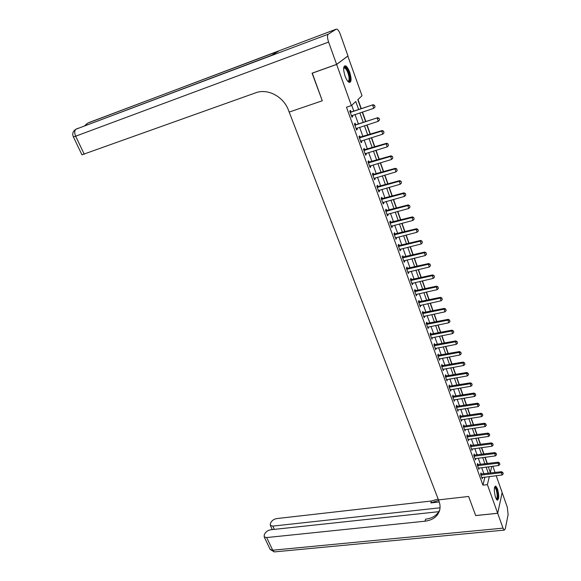 <?xml version="1.0" encoding="UTF-8"?>
<svg xmlns="http://www.w3.org/2000/svg" width="581" height="581" viewBox="0 0 581 581"><rect width="100%" height="100%" fill="white"/><g stroke="black" fill="none" stroke-linecap="round" stroke-linejoin="round"><path stroke-width="0.87" d="M495.557 497.503C493.814 490.684 493.901 486.885 495.825 486.123L497.496 488.861C499.232 495.637 499.137 499.42 497.213 500.212L495.557 497.503M345.034 76.009C343.015 69.139 343.218 65.755 345.637 65.849C347.082 66.684 348.433 68.812 349.704 72.24C351.708 79.06 351.498 82.429 349.079 82.349C347.663 81.536 346.312 79.423 345.034 76.009M347.808 56.037L362.021 95.756L357.809 99.656L361.033 108.712M487.372 463.594L485.113 457.247M483.98 454.051L481.693 447.624M480.56 444.421L478.243 437.914M477.103 434.704L474.764 428.11M473.617 424.893L471.249 418.226M470.102 415.001L467.705 408.24M466.558 405.008L464.125 398.167M462.977 394.927L460.515 387.999M459.36 384.753L456.869 377.737M455.707 374.484L453.187 367.381M452.025 364.12L449.469 356.923M448.314 353.655L445.721 346.37M444.559 343.095L441.938 335.709M440.768 332.434L438.11 324.953M436.948 321.663L434.254 314.089M433.085 310.799L430.361 303.122M429.185 299.825L426.425 292.054M425.248 288.742L422.452 280.87M421.276 277.558L418.443 269.584M417.26 266.258L414.391 258.182M413.207 254.848L410.302 246.664M409.111 243.33L406.17 235.036M404.979 231.696L401.994 223.293M400.803 219.945L397.782 211.426M396.591 208.071L393.519 199.443M392.328 196.08L389.219 187.336M388.028 183.966L384.876 175.106M383.678 171.736L380.49 162.753M379.284 159.376L376.052 150.276M374.847 146.884L371.571 137.661M370.366 134.269L367.047 124.922M365.841 121.523L362.471 112.046M361.259 108.64L358.005 99.474M492.848 466.231L495.07 472.52M496.196 475.708L502.151 492.572L497.677 513.263L487.401 484.627L489.355 476.543M358.644 109.497L355.797 101.515L351.396 105.582L346.479 107.224L482.927 485.157L484.932 477.088M483.915 473.9L481.678 467.654M480.538 464.48L478.272 458.155M477.124 454.974L474.83 448.568M473.689 445.38L471.365 438.895M470.218 435.699L467.865 429.134M466.71 425.931L464.328 419.286M463.173 416.076L460.762 409.344M459.607 406.126L457.167 399.314M456.005 396.089L453.536 389.183M452.374 385.951L449.868 378.965M448.706 375.725L446.172 368.652M445.002 365.405L442.432 358.237M441.269 354.984L438.662 347.728M437.493 344.468L434.857 337.118M433.687 333.85L431.015 326.406M429.846 323.13L427.137 315.592M425.96 312.309L423.222 304.669M422.046 301.386L419.271 293.645M418.088 290.355L415.277 282.519M414.093 279.214L411.246 271.276M410.063 267.972L407.172 259.925M405.988 256.613L403.061 248.465M401.87 245.146L398.915 236.888M397.716 233.562L394.717 225.196M393.526 221.862L390.483 213.387M389.285 210.046L386.205 201.462M385.007 198.114L381.884 189.413M380.686 186.058L377.519 177.241M376.314 173.886L373.111 164.946M371.905 161.583L368.659 152.527M367.446 149.157L364.156 139.977M362.943 136.6L359.61 127.297M358.397 123.913L355.013 114.486M353.8 111.102L351.716 105.292M351.062 111.922L350.51 110.39L349.769 111.087L351.992 117.26L352.725 116.556L352.304 115.372M355.666 124.719L355.114 123.201L354.395 123.92L356.596 130.035L357.315 129.294L356.908 128.161M360.22 137.377L359.675 135.874L358.971 136.622L361.15 142.672L361.854 141.909L361.462 140.82M364.73 149.913L364.193 148.416L363.495 149.194L365.652 155.178L366.342 154.386L365.965 153.348M369.196 162.317L368.659 160.828L367.984 161.634L370.119 167.56L370.787 166.747L370.431 165.745M373.619 174.598L373.082 173.116L372.421 173.951L374.534 179.819L375.188 178.977L374.847 178.018M377.991 186.755L377.461 185.281L376.808 186.138L378.899 191.948L379.546 191.084L379.219 190.169M382.32 198.789L381.797 197.329L381.158 198.208L383.228 203.96L383.859 203.067L383.547 202.195M386.612 210.7L386.089 209.254L385.464 210.155L387.512 215.849L388.13 214.934L387.832 214.099M390.853 222.494L390.338 221.056L389.72 221.986L391.754 227.621L392.357 226.677L392.073 225.886M395.058 234.179L394.543 232.741L393.94 233.693L395.952 239.278L396.547 238.312L396.271 237.564M399.22 245.741L398.704 244.318L398.123 245.291L400.113 250.818L400.687 249.83L400.432 249.118M403.337 257.187L402.829 255.778L402.255 256.773L404.231 262.242L404.797 261.232L404.55 260.557M407.419 268.531L406.911 267.122L406.351 268.146L408.305 273.564L408.632 271.893M411.457 279.759L410.956 278.357L410.411 279.403L412.343 284.77L412.67 283.114M415.459 290.878L414.965 289.491L414.427 290.551L416.337 295.867L416.664 294.226M419.424 301.895L418.93 300.508L418.407 301.597L420.303 306.855L420.629 305.236M423.353 312.803L422.859 311.431L422.343 312.534L424.224 317.742L424.551 316.137M427.238 323.602L426.752 322.237L426.251 323.363L428.11 328.526L428.437 326.929M431.087 334.307L430.601 332.949L430.114 334.09L431.959 339.21L432.286 337.626M434.908 344.911L434.421 343.56L433.942 344.722L435.765 349.784L436.099 348.222M438.684 355.412L438.205 354.069L437.733 355.252L439.541 360.271L439.875 358.717M442.432 365.812L441.952 364.483L441.495 365.681L443.281 370.649L443.615 369.109M446.135 376.118L445.663 374.796L445.213 376.009L446.992 380.94L447.319 379.415M449.81 386.336L449.338 385.014L448.902 386.249L450.66 391.129L450.994 389.619M453.456 396.453L452.984 395.145L452.555 396.395L454.298 401.224L454.632 399.728M457.065 406.475L456.593 405.175L456.179 406.439L457.901 411.232L458.242 409.743M460.639 416.41L460.174 415.117L459.767 416.395L461.474 421.145L461.808 419.671M464.183 426.251L463.718 424.965L463.318 426.265L465.018 430.971L465.352 429.504M467.69 436.004L467.233 434.726L466.841 436.04L468.518 440.703L468.86 439.251M471.169 445.671L470.712 444.4L470.334 445.729L471.997 450.348L472.331 448.917M474.619 455.257L474.161 453.986L473.791 455.33L475.44 459.912L475.781 458.489M478.032 464.749L477.582 463.493L477.219 464.851L478.853 469.383L479.194 467.974M481.417 474.161L480.966 472.905L480.618 474.278L482.237 478.78L482.579 477.379M438.808 511.687L270.877 529.749C268.277 530.206 266.338 531.39 265.067 533.3L264.232 534.84L264.188 536.873L266.686 537.556L272.707 550.207L503.015 528.136L497.692 513.299L475.694 515.579L468.627 496.464L438.473 499.892L288.488 110.245C283.543 96.54 267.63 88.159 255.589 92.844L81.936 154.8M336.617 64.397L347.961 55.929L340.343 34.366C339.311 31.57 338.207 29.834 337.045 29.159L336.232 29.159L328.221 34.214C327.161 35.368 327.292 37.99 328.606 42.072L336.617 64.397L312.077 73.184L322.288 100.782L312.266 73.119M312.099 73.235L336.639 64.447L347.975 55.979M475.686 515.543L497.677 513.263M482.927 485.157L487.401 484.627M351.396 105.582L336.639 64.447M322.288 100.782L289.193 112.075L322.288 100.782M488.345 473.355L486.115 467.088M484.975 463.907L482.717 457.567M481.576 454.371L479.289 447.958M478.148 444.755L475.832 438.256M474.692 435.053L472.346 428.473M471.198 425.256L468.823 418.596M467.676 415.371L465.272 408.625M464.125 405.4L461.684 398.566M460.537 395.334L458.068 388.413M456.913 385.174L454.415 378.166M453.26 374.919L450.725 367.824M449.571 364.57L447.007 357.38M445.845 354.12L443.252 346.842M442.083 343.574L439.454 336.203M438.292 332.928L435.627 325.462M434.457 322.179L431.763 314.619M430.594 311.329L427.863 303.667M426.686 300.37L423.919 292.613M422.743 289.309L419.94 281.451M418.763 278.139L415.923 270.172M414.74 266.861L411.864 258.792M410.68 255.466L407.768 247.295M406.577 243.962L403.628 235.683M402.437 232.349L399.445 223.954M398.254 220.613L395.225 212.116M394.034 208.768L390.962 200.147M389.764 196.792L386.655 188.062M385.457 184.7L382.298 175.854M381.1 172.484L377.904 163.522M376.699 160.145L373.46 151.06M372.254 147.683L368.979 138.474M367.766 135.082L364.44 125.75M363.234 122.359L359.857 112.896M488.294 466.812L490.32 472.527L491.809 466.361M362.239 112.118L365.609 121.596M366.814 124.995L370.141 134.342M371.346 137.733L374.622 146.957M375.827 150.341L379.059 159.441M380.257 162.825L383.453 171.802M384.651 175.171L387.796 184.032M388.994 187.402L392.102 196.146M393.293 199.508L396.358 208.136M397.557 211.484L400.578 220.003M401.769 223.351L404.754 231.754M405.945 235.094L408.893 243.388M410.077 246.722L412.982 254.906M414.166 258.233L417.035 266.316M418.218 269.635L421.051 277.609M422.227 280.921L425.031 288.793M426.2 292.105L428.967 299.876M430.136 303.173L432.867 310.842M434.036 314.139L436.723 321.714M437.892 324.997L440.551 332.477M441.713 335.753L444.342 343.139M445.504 346.407L448.089 353.698M449.251 356.966L451.807 364.164M452.969 367.417L455.497 374.527M456.651 377.773L459.143 384.789M460.297 388.035L462.759 394.964M463.907 398.203L466.34 405.044M467.487 408.276L469.891 415.03M471.031 418.255L473.406 424.929M474.546 428.146L476.892 434.733M478.032 437.943L480.342 444.45M481.482 447.653L483.77 454.081M484.903 457.276L487.161 463.623M351.846 116.846L352.725 116.556M356.429 129.578L357.315 129.294M360.975 142.178L361.854 141.909M365.464 154.655L366.342 154.386M369.915 167.001L370.787 166.747M374.317 179.224L375.188 178.977M378.674 191.323L379.546 191.084M382.995 203.306L383.859 203.067M387.266 215.166L388.13 214.934M391.5 226.902L392.357 226.677M395.683 238.53L396.547 238.312M399.83 250.041L400.687 249.83M403.94 261.443L404.797 261.232M408.007 272.729L408.857 272.533M412.031 283.913L412.888 283.717M416.025 294.981L416.867 294.792M419.976 305.947L420.818 305.766M423.883 316.805L424.733 316.63M427.761 327.568L428.604 327.393M431.603 338.222L432.438 338.055M435.401 348.782L436.244 348.615M439.171 359.232L440.006 359.08M442.904 369.596L443.739 369.443M446.6 379.858L447.428 379.713M450.268 390.025L451.096 389.887M453.892 400.106L454.72 399.968M457.494 410.092L458.315 409.961M461.053 419.983L461.88 419.852M464.589 429.787L465.41 429.664M468.09 439.497L468.903 439.381M471.612 449.12L472.368 449.011M475.142 458.649L475.803 458.562M478.642 468.09L479.209 468.025M482.121 477.459L482.586 477.4M375.057 106.853L374.513 105.284L375.057 106.853L373.743 108.349L351.476 115.815M350.249 112.424L373.147 104.718L374.513 105.284M350.067 111.915L351.447 111.872L373.147 104.718M374.977 106.933L373.743 108.349L372.646 105.219L374.425 105.364M379.596 119.831L379.052 118.277L379.596 119.831L378.289 121.32L356.08 128.597M354.868 125.235L377.686 117.703L379.052 118.277M354.679 124.704L356.051 124.668L377.686 117.703M379.516 119.918L378.289 121.32L377.2 118.219L378.972 118.364M384.005 132.766L383.547 131.139L384.005 132.766L382.785 134.16L360.634 141.248M359.436 137.915L381.71 131.095L382.182 130.558L383.547 131.139M359.24 137.363L382.182 130.558M382.785 134.16L381.71 131.095L383.467 131.233M388.449 145.482L387.992 143.87L388.449 145.482L387.229 146.862L365.144 153.762M363.96 150.472L386.169 143.827L386.634 143.275L387.992 143.87M363.75 149.891L386.634 143.275M387.229 146.862L386.169 143.827L387.919 143.965M392.843 158.061L392.393 156.463L392.843 158.061L391.638 159.441L369.61 166.151M368.434 162.891L390.585 156.434L391.035 155.853L392.393 156.463M368.216 162.295L391.035 155.853M391.638 159.441L390.585 156.434L392.32 156.558M343.683 67.824L343.865 67.505C346.022 66.8 347.939 69.793 349.602 76.496C350.125 80.36 349.58 82.015 347.975 81.463M347.801 81.26C348.985 81.246 349.348 79.662 348.898 76.51C347.975 72.146 346.581 69.292 344.722 67.941L343.654 68.1M349.493 82.48C350.321 81.645 350.503 79.75 350.045 76.808C348.898 71.398 347.169 67.854 344.867 66.183L344.322 66.038M494.554 487.256L495.68 487.561C497.888 490.015 498.556 500.822 496.399 499.326M496.21 499.006C497.924 499.232 497.118 490.095 495.259 488.033L494.475 487.59M497.191 500.205C498.919 499.202 497.757 489.057 495.666 486.725L495.07 486.224M328.606 42.072L75.661 136.208C74.266 132.788 74.419 130.434 76.118 129.142L271.334 55.427L278.677 51.084L88.966 122.54M475.694 515.579L468.627 496.464L438.473 499.892L438.975 501.192C440.202 504.453 440.398 507.591 439.556 510.59C437.486 516.654 432.627 520.191 424.98 521.193L266.686 537.556M440.042 507.794L272.838 526.103L270.339 525.442L270.383 523.503L271.189 522.014C272.431 520.162 274.326 519.007 276.897 518.55L431.429 501.004L438.161 499.072M438.662 500.386L430.819 502.921L439.251 501.969M503.015 528.136L504.221 530.112L505.259 528.928L508.114 514.686L507.293 507.133L502.144 492.608M497.692 513.299L502.166 492.601M439.773 509.74C437.391 515.136 432.671 518.281 425.626 519.174L424.98 521.193M397.201 170.516L396.75 168.933L397.201 170.516L395.995 171.882L374.026 178.418M372.864 175.193L394.949 168.911L395.4 168.316L396.75 168.933M372.639 174.569L395.4 168.316M395.995 171.882L394.949 168.911L396.678 169.027M401.507 182.848L401.064 181.272L401.507 182.848L400.309 184.199L378.398 190.561M377.251 187.365L399.278 181.257L399.713 180.64L401.064 181.272M377.018 186.726L399.713 180.64M400.309 184.199L399.278 181.257L400.992 181.374M405.77 195.049L405.335 193.488L405.77 195.049L404.579 196.393L382.734 202.573M381.594 199.414L403.555 193.48L403.984 192.841L405.335 193.488M381.354 198.753L403.984 192.841M404.579 196.393L403.555 193.48L405.262 193.589M409.99 207.126L409.554 205.572L409.99 207.126L408.806 208.463L387.019 214.476M385.893 211.346L407.789 205.58L408.211 204.926L409.554 205.572M385.646 210.663L408.211 204.926M408.806 208.463L407.789 205.58L409.489 205.681M414.173 219.081L413.737 217.541L414.173 219.081L412.989 220.41L391.26 226.256M390.149 223.155L411.987 217.555L412.394 216.887L413.737 217.541M389.895 222.458L412.394 216.887M412.989 220.41L411.987 217.555L413.672 217.657M418.305 230.918L417.877 229.393L418.305 230.918L417.129 232.24L395.465 237.919M394.361 234.847L416.141 229.408L416.533 228.725L417.877 229.393M394.1 234.128L416.533 228.725M417.129 232.24L416.141 229.408L417.812 229.51M422.402 242.64L421.98 241.122L422.402 242.64L421.232 243.947L399.626 249.467M398.53 246.431L420.252 241.144L420.637 240.447L421.98 241.122M398.261 245.69L420.637 240.447M421.232 243.947L420.252 241.144L421.915 241.238M426.461 254.246L426.04 252.735L426.461 254.246L425.292 255.538L403.744 260.905M402.662 257.899L424.319 252.771L424.696 252.052L426.04 252.735M402.386 257.136L424.696 252.052M425.292 255.538L424.319 252.771L425.975 252.858M430.477 265.735L430.056 264.239L430.477 265.735L429.308 267.02L407.826 272.228M406.751 269.25L428.35 264.275L428.72 263.542L430.056 264.239M406.468 268.473L428.72 263.542M429.308 267.02L428.35 264.275L429.998 264.362M434.45 277.108L434.036 275.626L434.45 277.108L433.288 278.386L411.864 283.441M410.803 280.492L432.337 275.67L432.7 274.922L434.036 275.626M410.513 279.693L432.7 274.922M433.288 278.386L432.337 275.67L433.978 275.75M438.386 288.372L437.98 286.898L438.386 288.372L437.232 289.643L415.865 294.545M414.812 291.626L436.287 286.956L436.643 286.186L437.98 286.898M414.522 290.812L436.643 286.186M437.232 289.643L436.287 286.956L437.921 287.029M442.286 299.527L441.88 298.068L442.286 299.527L441.139 300.791L419.831 305.548M418.785 302.657L440.202 298.126L440.551 297.341L441.88 298.068M418.487 301.822L440.551 297.341M441.139 300.791L440.202 298.126L441.821 298.198M446.15 310.574L445.743 309.121L446.15 310.574L445.002 311.83L423.752 316.442M422.721 313.573L444.08 309.194L444.414 308.395L445.743 309.121M422.416 312.731L444.414 308.395M445.002 311.83L444.08 309.194L445.685 309.259M449.97 321.518L449.571 320.073L449.97 321.518L448.83 322.76L427.638 327.234M426.621 324.394L447.915 320.146L448.242 319.339L449.571 320.073M426.309 323.53L448.242 319.339M448.83 322.76L447.915 320.146L449.512 320.211M453.761 332.354L453.362 330.923L453.761 332.354L452.621 333.588L431.494 337.924M430.477 335.106L451.713 331.003L452.04 330.175L453.362 330.923M430.165 334.228L452.04 330.175M452.621 333.588L451.713 331.003L453.303 331.061M457.508 343.088L457.116 341.664L457.508 343.088L456.375 344.315L435.307 348.506M434.305 345.724L455.482 341.751L455.794 340.909L457.116 341.664M433.978 344.823L455.794 340.909M456.375 344.315L455.482 341.751L457.065 341.802M461.227 353.72L460.835 352.304L461.227 353.72L460.101 354.94L439.083 359M438.089 356.24L459.208 352.398L459.513 351.549L460.835 352.304M437.762 355.325L459.513 351.549M460.101 354.94L459.208 352.398L460.784 352.449M464.909 364.251L464.517 362.849L464.909 364.251L463.783 365.464L442.831 369.385M441.843 366.655L462.904 362.943L463.202 362.079L464.517 362.849M441.509 365.725L463.202 362.079M463.783 365.464L462.904 362.943L464.466 362.994M468.555 374.68L468.163 373.285L468.555 374.68L467.436 375.885L446.535 379.683M445.562 376.975L466.558 373.394L466.848 372.515L468.163 373.285M445.22 376.03L466.848 372.515M467.436 375.885L466.558 373.394L468.119 373.438M472.164 385.014L471.779 383.634L472.164 385.014L471.053 386.212L450.21 389.88M449.244 387.193L470.189 383.743L470.465 382.85L471.779 383.634M448.91 386.242L470.465 382.85M471.053 386.212L470.189 383.743L471.736 383.78M475.745 395.254L475.36 393.882L475.745 395.254L474.633 396.445L453.848 399.982M452.897 397.324L473.776 393.998L474.052 393.09L475.36 393.882M452.57 396.358L474.052 393.09M474.633 396.445L473.776 393.998L475.316 394.027M479.289 405.4L478.911 404.035L479.289 405.4L478.185 406.577L457.458 409.997M456.506 407.361L477.335 404.151L477.604 403.236L478.911 404.035M456.194 406.38L477.604 403.236M478.185 406.577L477.335 404.151L478.86 404.187M482.796 415.444L482.426 414.093L482.796 415.444L481.7 416.621L461.031 419.918M460.094 417.303L480.857 414.217L481.119 413.287L482.426 414.093M459.789 416.316L481.119 413.287M481.7 416.621L480.857 414.217L482.383 414.246M486.282 425.401L485.905 424.057L486.282 425.401L485.186 426.57L464.575 429.744M463.645 427.158L484.351 424.188L484.605 423.251L485.905 424.057M463.355 426.156L484.605 423.251M485.186 426.57L484.351 424.188L485.861 424.217M489.725 435.271L489.355 433.934L489.725 435.271L488.636 436.425L468.083 439.49M467.16 436.927L487.808 434.072L488.055 433.121L489.355 433.934M466.877 435.91L488.055 433.121M488.636 436.425L487.808 434.072L489.318 434.094M493.146 445.046L492.775 443.717L493.146 445.046L492.056 446.201L471.561 449.142M470.646 446.6L491.235 443.862L491.482 442.896L492.775 443.717M470.378 445.576L491.482 442.896M492.056 446.201L491.235 443.862L492.739 443.877M496.53 454.734L496.167 453.412L496.53 454.734L495.448 455.882L475.011 458.707M474.103 456.194L494.634 453.565L494.874 452.592L496.167 453.412M473.842 455.155L494.874 452.592M495.448 455.882L494.634 453.565L496.123 453.579M499.885 464.335L499.522 463.021L499.885 464.335L498.803 465.475L478.424 468.192M477.524 465.693L498.004 463.18L498.229 462.193L499.522 463.021M477.27 464.647L498.229 462.193M498.803 465.475L498.004 463.18L499.486 463.188M503.211 473.849L502.848 472.549L503.211 473.849L502.137 474.982L481.809 477.589M480.923 475.113L501.338 472.709L501.563 471.707L502.848 472.549M480.676 474.06L501.563 471.707M502.137 474.982L501.338 472.709L502.812 472.716M350.917 112.373L351.447 111.872M350.604 112.424L351.135 111.922M355.536 125.191L356.051 124.668M355.223 125.242L355.739 124.719M360.097 137.879L360.612 137.334M359.792 137.922L360.3 137.377M364.621 150.435L365.115 149.869M364.309 150.479L364.81 149.913M369.095 162.862L369.581 162.281M368.782 162.905L369.269 162.317M336.232 29.159L87.811 123.085M73.359 136.818L73.395 136.898C72.255 134.342 72.654 132.119 74.593 130.231L76.118 129.142L328.221 34.214M81.986 154.902L73.395 136.898L75.661 136.208L84.267 154.285M76.627 128.88L77.818 128.321M86.111 125.198L87.346 123.325L84.739 125.714M430.819 502.921L431.429 501.004M272.838 526.103L274.377 529.378M275.191 551.819L274.319 551.906L272.707 550.207L270.209 549.488L269.947 548.943M373.525 175.164L373.997 174.561M373.213 175.201L373.692 174.598M377.904 187.336L378.369 186.719M377.599 187.372L378.064 186.755M382.247 199.392L382.705 198.753M381.935 199.428L382.392 198.789M386.539 211.324L386.99 210.671M386.234 211.361L386.685 210.707M390.795 223.14L391.231 222.472M390.49 223.169L390.926 222.501M395.007 234.84L395.436 234.15M394.702 234.869L395.131 234.179M399.176 246.417L399.59 245.712M398.871 246.446L399.292 245.741M403.301 257.891L403.715 257.165M403.003 257.913L403.41 257.194M407.39 269.243L407.789 268.509M407.092 269.272L407.492 268.531M411.442 280.492L411.835 279.737M411.137 280.514L411.53 279.759M415.451 291.626L415.836 290.863M415.154 291.647L415.531 290.885M419.417 302.657L419.794 301.873M419.119 302.679L419.497 301.895M423.353 313.58L423.723 312.789M423.055 313.602L423.426 312.803M427.246 324.401L427.609 323.595M426.955 324.423L427.311 323.61M431.109 335.121L431.458 334.3M430.812 335.135L431.16 334.315M434.929 345.739L435.271 344.896M434.632 345.753L434.98 344.911M438.713 356.255L439.047 355.405M438.423 356.269L438.757 355.419M442.468 366.669L442.795 365.812M442.17 366.684L442.497 365.819M446.179 376.996L446.498 376.118M445.888 377.004L446.208 376.125M449.861 387.222L450.173 386.329M449.571 387.229L449.883 386.343M453.507 397.353L453.812 396.453M453.216 397.36L453.521 396.46M457.124 407.39L457.421 406.475M456.833 407.397L457.131 406.482M460.704 417.34L460.994 416.41M460.413 417.34L460.704 416.417M464.248 427.195L464.539 426.258M463.965 427.195L464.248 426.258M467.77 436.956L468.046 436.011M467.48 436.963L467.756 436.019M471.249 446.636L471.525 445.678M470.966 446.636L471.235 445.685M474.706 456.23L474.967 455.264M474.423 456.23L474.684 455.264M478.127 465.737L478.388 464.756M477.843 465.737L478.105 464.756M481.518 475.156L481.772 474.169M481.235 475.156L481.489 474.169M343.669 67.992L343.865 67.505M343.64 68.326L344.722 67.941M494.453 487.699L494.83 487.655M270.339 525.442L272.3 529.596M264.188 536.873L270.209 549.488L274.319 551.906L504.221 530.112"/></g></svg>
